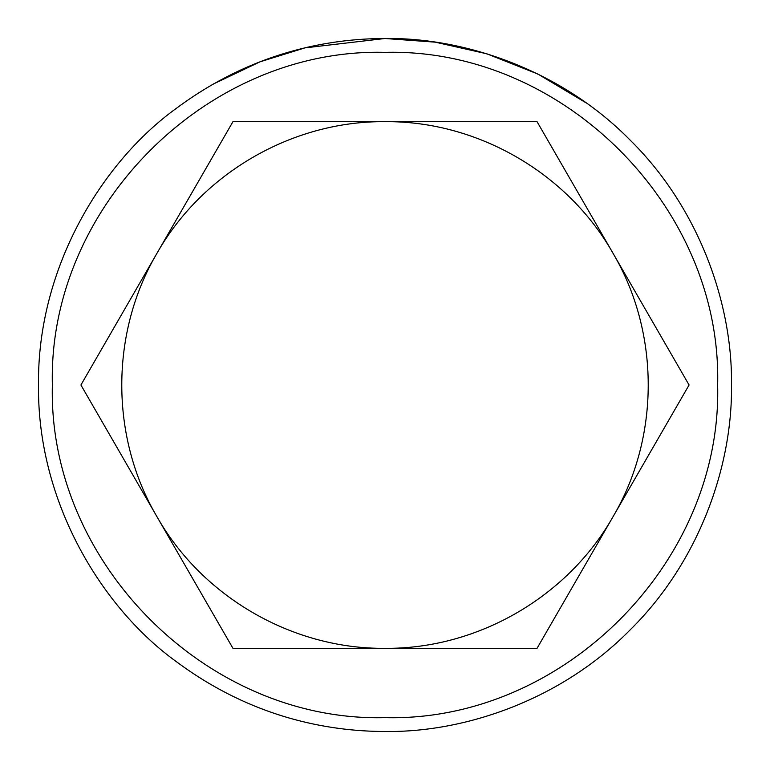<?xml version="1.0" encoding="UTF-8"?>
<svg xmlns="http://www.w3.org/2000/svg" width="770" height="770" viewBox="0 0 770 770"><rect width="100%" height="100%" fill="white"/><g stroke="black" fill="none" stroke-linecap="round" stroke-linejoin="round"><path stroke-width="1.16" d="M385 717.64C562.745 722.231 722.231 562.745 717.64 385C722.231 207.255 562.745 47.769 385 52.36C207.255 47.769 47.769 207.255 52.36 385C47.769 562.745 207.255 722.231 385 717.64M213.203 84.094L260.01 61.831L304.92 47.884L385 38.5C466.254 37.384 562.283 71.071 630.014 139.986C698.929 207.717 732.616 303.746 731.5 385C732.616 466.254 698.929 562.283 630.014 630.014C562.283 698.929 466.254 732.616 385 731.5C328.145 731.385 252.098 717.765 177.1 662.2C102.689 609.032 37.124 502.627 38.5 385C37.124 267.373 102.689 160.969 177.1 107.8C252.098 52.235 328.145 38.615 385 38.5L435.214 42.157L486.804 53.794L537.903 74.055L586.355 103.007M568.337 594.122L537.037 648.34L232.964 648.34L80.917 385L171.46 228.18M231.828 123.624L232.964 121.66L537.037 121.66L575.613 188.477M537.037 121.66L627.617 278.538M687.947 383.036L689.083 385L537.037 648.34L385 648.34C477.323 649.177 567.625 597.039 613.055 516.67C659.948 437.139 659.948 332.861 613.055 253.33L689.083 385L613.055 516.67M232.964 648.34L142.421 491.52M80.917 385L232.964 121.66M613.055 253.33C567.625 172.961 477.323 120.823 385 121.66C292.677 120.823 202.375 172.961 156.945 253.33C110.052 332.861 110.052 437.139 156.945 516.67C202.375 597.039 292.677 649.177 385 648.34"/></g></svg>
